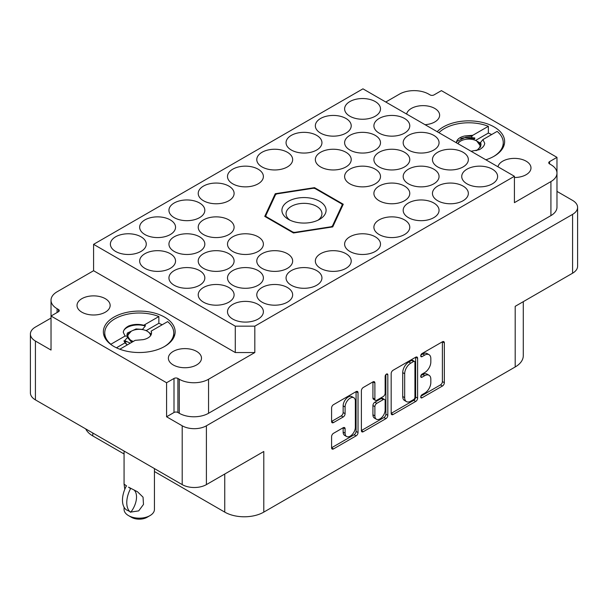 <?xml version="1.0" encoding="UTF-8"?>
<svg xmlns="http://www.w3.org/2000/svg" width="608" height="608" viewBox="0 0 608 608"><rect width="100%" height="100%" fill="white"/><g stroke="black" fill="none" stroke-linecap="round" stroke-linejoin="round"><path stroke-width="0.91" d="M164.631 317.156A35.887 20.718 0 0 0 125.522 312.664A35.887 20.718 0 0 0 103.368 331.801A35.887 20.718 0 0 0 113.878 346.454A35.887 20.718 0 0 0 152.988 350.945A35.887 20.718 0 0 0 175.142 331.801A35.887 20.718 0 0 0 164.631 317.156M485.845 159.79A35.887 20.718 0 0 0 504.632 141.573A35.887 20.718 0 0 0 494.122 126.928A35.887 20.718 0 0 0 437.198 131.7M425.068 124.693A16.56 9.561 0 0 0 439.63 115.201A16.56 9.561 0 0 0 434.781 108.444A16.56 9.561 0 0 0 417.666 106.164A16.56 9.561 0 0 0 406.63 114.053M514.421 177.506A16.56 9.561 0 0 0 530.982 167.945A16.56 9.561 0 0 0 526.133 161.181A16.56 9.561 0 0 0 509.018 158.908A16.56 9.561 0 0 0 497.975 166.79M81.867 312.193A16.56 9.561 180 0 1 77.018 305.429A16.56 9.561 180 0 1 87.24 296.598A16.56 9.561 180 0 1 105.29 298.672A16.56 9.561 180 0 1 110.147 305.429A16.56 9.561 180 0 1 99.917 314.268A16.56 9.561 180 0 1 81.867 312.193M173.219 364.937A16.56 9.561 180 0 1 168.37 358.173A16.56 9.561 180 0 1 178.592 349.342A16.56 9.561 180 0 1 196.642 351.409A16.56 9.561 180 0 1 201.491 358.173A16.56 9.561 180 0 1 191.269 367.004A16.56 9.561 180 0 1 173.219 364.937M353.841 397.754L351.888 396.629A7.25 4.188 120 0 0 348.262 396.986A7.25 4.188 120 0 0 343.14 405.863L345.093 406.988A7.25 4.188 120 0 1 350.216 398.111A7.25 4.188 120 0 1 353.841 397.754A7.25 4.188 120 0 1 355.346 401.075L355.346 427.287A7.25 4.188 120 0 1 352.176 434.583A7.25 4.188 120 0 1 346.59 436.521A7.25 4.188 120 0 1 345.093 433.208L345.093 428.838A2.713 1.566 120 0 0 344.531 427.599A2.713 1.566 120 0 0 343.178 427.728L333.503 433.314A2.713 1.566 120 0 0 331.588 436.635L331.588 447.807A2.713 1.566 120 0 0 332.143 449.046A2.713 1.566 120 0 0 333.503 448.917L356.113 435.86A2.713 1.566 120 0 0 358.028 432.539L358.028 392.722A2.713 1.566 120 0 0 357.466 391.476A2.713 1.566 120 0 0 356.113 391.613L333.503 404.67A2.713 1.566 120 0 0 331.588 407.983L331.588 421.481A2.713 1.566 120 0 0 332.143 422.72A2.713 1.566 120 0 0 333.503 422.583L343.178 416.997A2.713 1.566 120 0 0 345.093 413.683L345.093 406.988M386.475 374.08L387.82 374.855A1.9 1.094 120 0 0 387.425 373.988A1.9 1.094 120 0 0 386.475 374.08A1.9 1.094 120 0 0 385.138 376.405L385.138 393.216A2.713 1.566 120 0 1 383.222 396.538L376.8 400.239A2.713 1.566 120 0 1 375.448 400.376A2.713 1.566 120 0 1 374.885 399.137L374.885 382.987A2.713 1.566 120 0 0 374.323 381.748A2.713 1.566 120 0 0 372.97 381.877L374.885 382.987M492.366 169.184A17.944 10.359 0 0 0 472.811 166.942A17.944 10.359 0 0 0 461.73 176.51A17.944 10.359 0 0 0 466.99 183.836A17.944 10.359 0 0 0 486.544 186.078A17.944 10.359 0 0 0 497.618 176.51A17.944 10.359 0 0 0 492.366 169.184M463.083 152.281A17.944 10.359 0 0 0 443.528 150.032A17.944 10.359 0 0 0 432.455 159.608A17.944 10.359 0 0 0 437.707 166.926A17.944 10.359 0 0 0 457.262 169.176A17.944 10.359 0 0 0 468.342 159.608A17.944 10.359 0 0 0 463.083 152.281M433.8 135.379A17.944 10.359 0 0 0 414.253 133.129A17.944 10.359 0 0 0 403.172 142.698A17.944 10.359 0 0 0 408.432 150.024A17.944 10.359 0 0 0 427.986 152.274A17.944 10.359 0 0 0 439.06 142.698A17.944 10.359 0 0 0 433.8 135.379M404.525 118.469A17.944 10.359 0 0 0 384.97 116.227A17.944 10.359 0 0 0 373.897 125.795A17.944 10.359 0 0 0 379.149 133.122A17.944 10.359 0 0 0 398.704 135.371A17.944 10.359 0 0 0 409.777 125.795A17.944 10.359 0 0 0 404.525 118.469M258.126 304.418A17.944 10.359 0 0 0 238.572 302.168A17.944 10.359 0 0 0 227.498 311.744A17.944 10.359 0 0 0 232.758 319.071A17.944 10.359 0 0 0 252.305 321.313A17.944 10.359 0 0 0 263.386 311.744A17.944 10.359 0 0 0 258.126 304.418M287.409 287.516A17.944 10.359 0 0 0 267.854 285.266A17.944 10.359 0 0 0 256.781 294.842A17.944 10.359 0 0 0 262.033 302.161A17.944 10.359 0 0 0 281.588 304.41A17.944 10.359 0 0 0 292.661 294.842A17.944 10.359 0 0 0 287.409 287.516M316.684 270.606A17.944 10.359 0 0 0 297.137 268.364A17.944 10.359 0 0 0 286.056 277.932A17.944 10.359 0 0 0 291.316 285.258A17.944 10.359 0 0 0 310.863 287.508A17.944 10.359 0 0 0 321.944 277.932A17.944 10.359 0 0 0 316.684 270.606M345.967 253.703A17.944 10.359 0 0 0 326.412 251.461A17.944 10.359 0 0 0 315.339 261.03A17.944 10.359 0 0 0 320.591 268.356A17.944 10.359 0 0 0 340.146 270.598A17.944 10.359 0 0 0 351.219 261.03A17.944 10.359 0 0 0 345.967 253.703M375.242 236.801A17.944 10.359 0 0 0 355.695 234.559A17.944 10.359 0 0 0 344.614 244.127A17.944 10.359 0 0 0 349.874 251.454A17.944 10.359 0 0 0 369.428 253.696A17.944 10.359 0 0 0 380.502 244.127A17.944 10.359 0 0 0 375.242 236.801M404.525 219.898A17.944 10.359 0 0 0 384.97 217.649A17.944 10.359 0 0 0 373.897 227.225A17.944 10.359 0 0 0 379.149 234.544A17.944 10.359 0 0 0 398.704 236.793A17.944 10.359 0 0 0 409.777 227.225A17.944 10.359 0 0 0 404.525 219.898M433.8 202.996A17.944 10.359 0 0 0 414.253 200.746A17.944 10.359 0 0 0 403.172 210.315A17.944 10.359 0 0 0 408.432 217.641A17.944 10.359 0 0 0 427.986 219.891A17.944 10.359 0 0 0 439.06 210.315A17.944 10.359 0 0 0 433.8 202.996M463.083 186.086A17.944 10.359 0 0 0 443.528 183.844A17.944 10.359 0 0 0 432.455 193.412A17.944 10.359 0 0 0 437.707 200.739A17.944 10.359 0 0 0 457.262 202.981A17.944 10.359 0 0 0 468.342 193.412A17.944 10.359 0 0 0 463.083 186.086M228.851 287.516A17.944 10.359 0 0 0 209.296 285.266A17.944 10.359 0 0 0 198.223 294.842A17.944 10.359 0 0 0 203.475 302.161A17.944 10.359 0 0 0 223.03 304.41A17.944 10.359 0 0 0 234.103 294.842A17.944 10.359 0 0 0 228.851 287.516M258.126 270.606A17.944 10.359 0 0 0 238.572 268.364A17.944 10.359 0 0 0 227.498 277.932A17.944 10.359 0 0 0 232.758 285.258A17.944 10.359 0 0 0 252.305 287.508A17.944 10.359 0 0 0 263.386 277.932A17.944 10.359 0 0 0 258.126 270.606M287.409 253.703A17.944 10.359 0 0 0 267.854 251.461A17.944 10.359 0 0 0 256.781 261.03A17.944 10.359 0 0 0 262.033 268.356A17.944 10.359 0 0 0 281.588 270.598A17.944 10.359 0 0 0 292.661 261.03A17.944 10.359 0 0 0 287.409 253.703M404.525 186.086A17.944 10.359 0 0 0 384.97 183.844A17.944 10.359 0 0 0 373.897 193.412A17.944 10.359 0 0 0 379.149 200.739A17.944 10.359 0 0 0 398.704 202.981A17.944 10.359 0 0 0 409.777 193.412A17.944 10.359 0 0 0 404.525 186.086M433.8 169.184A17.944 10.359 0 0 0 414.253 166.942A17.944 10.359 0 0 0 403.172 176.51A17.944 10.359 0 0 0 408.432 183.836A17.944 10.359 0 0 0 427.986 186.078A17.944 10.359 0 0 0 439.06 176.51A17.944 10.359 0 0 0 433.8 169.184M199.568 270.606A17.944 10.359 0 0 0 180.014 268.364A17.944 10.359 0 0 0 168.94 277.932A17.944 10.359 0 0 0 174.2 285.258A17.944 10.359 0 0 0 193.747 287.508A17.944 10.359 0 0 0 204.828 277.932A17.944 10.359 0 0 0 199.568 270.606M228.851 253.703A17.944 10.359 0 0 0 209.296 251.461A17.944 10.359 0 0 0 198.223 261.03A17.944 10.359 0 0 0 203.475 268.356A17.944 10.359 0 0 0 223.03 270.598A17.944 10.359 0 0 0 234.103 261.03A17.944 10.359 0 0 0 228.851 253.703M258.126 236.801A17.944 10.359 0 0 0 238.572 234.559A17.944 10.359 0 0 0 227.498 244.127A17.944 10.359 0 0 0 232.758 251.454A17.944 10.359 0 0 0 252.305 253.696A17.944 10.359 0 0 0 263.386 244.127A17.944 10.359 0 0 0 258.126 236.801M375.242 169.184A17.944 10.359 0 0 0 355.695 166.942A17.944 10.359 0 0 0 344.614 176.51A17.944 10.359 0 0 0 349.874 183.836A17.944 10.359 0 0 0 369.428 186.078A17.944 10.359 0 0 0 380.502 176.51A17.944 10.359 0 0 0 375.242 169.184M404.525 152.281A17.944 10.359 0 0 0 384.97 150.032A17.944 10.359 0 0 0 373.897 159.608A17.944 10.359 0 0 0 379.149 166.926A17.944 10.359 0 0 0 398.704 169.176A17.944 10.359 0 0 0 409.777 159.608A17.944 10.359 0 0 0 404.525 152.281M170.293 253.703A17.944 10.359 0 0 0 150.738 251.461A17.944 10.359 0 0 0 139.658 261.03A17.944 10.359 0 0 0 144.917 268.356A17.944 10.359 0 0 0 164.472 270.598A17.944 10.359 0 0 0 175.545 261.03A17.944 10.359 0 0 0 170.293 253.703M199.568 236.801A17.944 10.359 0 0 0 180.014 234.559A17.944 10.359 0 0 0 168.94 244.127A17.944 10.359 0 0 0 174.2 251.454A17.944 10.359 0 0 0 193.747 253.696A17.944 10.359 0 0 0 204.828 244.127A17.944 10.359 0 0 0 199.568 236.801M228.851 219.898A17.944 10.359 0 0 0 209.296 217.649A17.944 10.359 0 0 0 198.223 227.225A17.944 10.359 0 0 0 203.475 234.544A17.944 10.359 0 0 0 223.03 236.793A17.944 10.359 0 0 0 234.103 227.225A17.944 10.359 0 0 0 228.851 219.898M345.967 152.281A17.944 10.359 0 0 0 326.412 150.032A17.944 10.359 0 0 0 315.339 159.608A17.944 10.359 0 0 0 320.591 166.926A17.944 10.359 0 0 0 340.146 169.176A17.944 10.359 0 0 0 351.219 159.608A17.944 10.359 0 0 0 345.967 152.281M375.242 135.379A17.944 10.359 0 0 0 355.695 133.129A17.944 10.359 0 0 0 344.614 142.698A17.944 10.359 0 0 0 349.874 150.024A17.944 10.359 0 0 0 369.428 152.274A17.944 10.359 0 0 0 380.502 142.698A17.944 10.359 0 0 0 375.242 135.379M141.01 236.801A17.944 10.359 0 0 0 121.456 234.559A17.944 10.359 0 0 0 110.382 244.127A17.944 10.359 0 0 0 115.634 251.454A17.944 10.359 0 0 0 135.189 253.696A17.944 10.359 0 0 0 146.27 244.127A17.944 10.359 0 0 0 141.01 236.801M170.293 219.898A17.944 10.359 0 0 0 150.738 217.649A17.944 10.359 0 0 0 139.658 227.225A17.944 10.359 0 0 0 144.917 234.544A17.944 10.359 0 0 0 164.472 236.793A17.944 10.359 0 0 0 175.545 227.225A17.944 10.359 0 0 0 170.293 219.898M199.568 202.996A17.944 10.359 0 0 0 180.014 200.746A17.944 10.359 0 0 0 168.94 210.315A17.944 10.359 0 0 0 174.2 217.641A17.944 10.359 0 0 0 193.747 219.891A17.944 10.359 0 0 0 204.828 210.315A17.944 10.359 0 0 0 199.568 202.996M228.851 186.086A17.944 10.359 0 0 0 209.296 183.844A17.944 10.359 0 0 0 198.223 193.412A17.944 10.359 0 0 0 203.475 200.739A17.944 10.359 0 0 0 223.03 202.981A17.944 10.359 0 0 0 234.103 193.412A17.944 10.359 0 0 0 228.851 186.086M258.126 169.184A17.944 10.359 0 0 0 238.572 166.942A17.944 10.359 0 0 0 227.498 176.51A17.944 10.359 0 0 0 232.758 183.836A17.944 10.359 0 0 0 252.305 186.078A17.944 10.359 0 0 0 263.386 176.51A17.944 10.359 0 0 0 258.126 169.184M287.409 152.281A17.944 10.359 0 0 0 267.854 150.032A17.944 10.359 0 0 0 256.781 159.608A17.944 10.359 0 0 0 262.033 166.926A17.944 10.359 0 0 0 281.588 169.176A17.944 10.359 0 0 0 292.661 159.608A17.944 10.359 0 0 0 287.409 152.281M316.684 135.379A17.944 10.359 0 0 0 297.137 133.129A17.944 10.359 0 0 0 286.056 142.698A17.944 10.359 0 0 0 291.316 150.024A17.944 10.359 0 0 0 310.863 152.274A17.944 10.359 0 0 0 321.944 142.698A17.944 10.359 0 0 0 316.684 135.379M345.967 118.469A17.944 10.359 0 0 0 326.412 116.227A17.944 10.359 0 0 0 315.339 125.795A17.944 10.359 0 0 0 320.591 133.122A17.944 10.359 0 0 0 340.146 135.371A17.944 10.359 0 0 0 351.219 125.795A17.944 10.359 0 0 0 345.967 118.469M375.242 101.566A17.944 10.359 0 0 0 355.695 99.324A17.944 10.359 0 0 0 344.614 108.893A17.944 10.359 0 0 0 349.874 116.219A17.944 10.359 0 0 0 369.428 118.461A17.944 10.359 0 0 0 380.502 108.893A17.944 10.359 0 0 0 375.242 101.566M556.974 172.71L556.974 157.35L441.416 90.638L433.998 94.916A2.759 1.596 180 0 1 430.099 94.916L428.731 94.134A20.702 11.955 0 0 0 399.448 94.134L385.784 102.015M154.44 471.519L224.755 512.118A27.603 15.937 0 0 0 263.788 512.118L515.196 366.966L515.196 306.333L572.584 273.205A17.115 9.88 0 0 0 577.6 266.213L577.6 207.389A17.115 9.88 180 0 0 572.584 200.404L556.981 191.391M391.172 373.586L391.172 413.402A2.713 1.566 120 0 0 391.734 414.648A2.713 1.566 120 0 0 393.087 414.512L415.697 401.462A2.713 1.566 120 0 0 417.612 398.141L417.612 358.317A2.713 1.566 120 0 0 417.05 357.078A2.713 1.566 120 0 0 415.697 357.208L393.087 370.264A2.713 1.566 120 0 0 391.172 373.586M424.703 393.163L422.066 394.683A1.9 1.094 120 0 0 420.827 396.355A1.9 1.094 120 0 0 421.116 397.875A1.9 1.094 120 0 0 422.066 397.784L442.426 386.027A2.713 1.566 120 0 0 444.342 382.706L444.342 342.889A2.713 1.566 120 0 0 443.779 341.643A2.713 1.566 120 0 0 442.426 341.78L422.066 353.537A1.9 1.094 120 0 0 420.827 355.201A1.9 1.094 120 0 0 421.116 356.721A1.9 1.094 120 0 0 422.066 356.63L424.703 355.11A8.672 5.008 120 0 1 429.035 354.677A8.672 5.008 120 0 1 430.829 358.652L430.829 361.965A8.672 5.008 120 0 1 424.703 372.59L422.066 374.11A1.9 1.094 120 0 0 420.827 375.782A1.9 1.094 120 0 0 421.116 377.302A1.9 1.094 120 0 0 422.066 377.203L424.703 375.683A8.672 5.008 120 0 1 429.035 375.258A8.672 5.008 120 0 1 430.829 379.225L430.829 382.546A8.672 5.008 120 0 1 424.703 393.163M361.38 430.563L383.952 417.536L385.905 418.661A2.713 1.566 120 0 0 387.82 415.34L387.82 374.855M385.905 418.661L363.295 431.71A2.713 1.566 120 0 1 361.942 431.847A2.713 1.566 120 0 1 361.38 430.608L361.38 390.784A2.713 1.566 120 0 1 363.295 387.463L372.97 381.877M35.416 399.874L35.416 341.042A17.115 9.88 180 0 1 30.4 334.058L30.4 392.882A17.115 9.88 0 0 0 35.416 399.874L182.202 484.614A17.115 9.88 0 0 0 206.401 484.614L206.401 425.79L572.584 214.373A17.115 9.88 180 0 0 577.6 207.389M206.401 484.614L263.788 451.486L263.788 512.118M515.196 366.966A27.603 15.937 0 0 0 523.283 355.695L523.283 301.667M92.804 433.002L92.804 435.936L124.07 453.986M92.804 435.936A27.603 15.937 180 0 1 85.713 428.914M30.4 334.058A17.115 9.88 180 0 1 35.416 327.066L51.019 318.06M206.401 425.79A17.115 9.88 180 0 1 182.202 425.79L166.584 416.776L166.584 382.744L51.026 316.023L58.444 311.744A2.759 1.596 0 0 0 59.257 310.62A2.759 1.596 0 0 0 58.444 309.487L57.076 308.697A20.702 11.955 180 0 1 51.019 300.246A20.702 11.955 180 0 1 57.076 291.794L93.579 270.72L93.579 244.348L362.946 88.836L514.421 176.282L254.813 326.169L254.813 352.541L208.552 379.248A20.702 11.955 180 0 1 179.269 379.248L177.901 378.457A2.759 1.596 0 0 0 174.002 378.457L166.584 382.744M35.416 341.042L51.026 350.056L51.026 316.023M514.421 176.282L514.421 202.654L550.924 181.579A20.702 11.955 0 0 0 556.981 173.128A20.702 11.955 0 0 0 550.924 164.677L549.556 163.886A2.759 1.596 180 0 1 548.743 162.762A2.759 1.596 180 0 1 549.556 161.637L556.974 157.35M556.981 173.128L556.981 207.161A20.702 11.955 180 0 1 550.924 215.612L208.552 413.28A20.702 11.955 180 0 1 179.269 413.28L177.901 412.49A2.759 1.596 0 0 0 174.002 412.49L166.584 416.776M332.736 226.906L343.254 204.242L314.518 187.652L275.264 193.724L264.746 216.387L293.482 232.978L332.736 226.906M254.813 352.541L235.288 352.541L235.288 326.169L93.579 244.348M235.288 326.169L254.813 326.169M429.035 375.258L427.082 374.125A8.672 5.008 120 0 0 422.75 374.558L424.703 375.683M420.873 375.638L422.75 374.558M429.035 354.677L427.082 353.552A8.672 5.008 120 0 0 422.75 353.985L424.703 355.11M420.873 355.064L422.75 353.985M420.873 396.218L440.473 384.902A2.713 1.566 120 0 0 442.388 381.581L442.388 341.802M391.172 413.364L413.744 400.33A2.713 1.566 120 0 0 415.659 397.016L415.659 357.23M413.592 399.578A1.9 1.094 120 0 0 414.93 397.252L414.93 362.3A1.9 1.094 120 0 0 414.534 361.433A1.9 1.094 120 0 0 413.592 361.524L410.81 363.128A8.672 5.008 120 0 0 404.677 373.745L404.677 397.64A8.672 5.008 120 0 0 406.478 401.614A8.672 5.008 120 0 0 410.81 401.181L413.592 399.578M414.534 361.433L412.581 360.301A1.9 1.094 120 0 0 411.639 360.4L413.592 361.524M406.478 401.614L404.525 400.482A8.672 5.008 120 0 1 402.724 396.515L402.724 372.62A8.672 5.008 120 0 1 408.857 362.003L411.639 360.4M372.932 381.9L372.932 398.012A2.713 1.566 120 0 0 373.494 399.251L375.448 400.376M385.867 374.604L385.867 414.215L387.82 415.34M374.885 415.895A7.25 4.188 120 0 0 376.39 419.216A7.25 4.188 120 0 0 381.976 417.27A7.25 4.188 120 0 0 385.138 409.974L385.138 400.74A2.713 1.566 120 0 0 384.575 399.502A2.713 1.566 120 0 0 383.222 399.631L376.8 403.34A2.713 1.566 120 0 0 374.885 406.661L374.885 415.895L372.932 414.77A7.25 4.188 120 0 0 374.437 418.084L376.39 419.216M384.575 399.502L382.622 398.369A2.713 1.566 120 0 0 381.269 398.506L383.222 399.631M372.932 414.77L372.932 405.528A2.713 1.566 120 0 1 374.847 402.215L381.269 398.506M383.952 417.536A2.713 1.566 120 0 0 385.867 414.215M346.59 436.521L344.645 435.396A7.25 4.188 120 0 1 343.14 432.075L343.14 427.751M331.588 421.435L341.225 415.872A2.713 1.566 120 0 0 343.14 412.558L343.14 405.863M331.588 447.769L354.16 434.735A2.713 1.566 120 0 0 356.075 431.414L356.075 391.636M51.026 334.704A20.702 11.955 180 0 1 51.019 334.278L51.019 300.246M235.288 352.541L93.579 270.72M275.264 195.267L275.264 193.724M314.518 188.434L314.518 187.652M319.618 201.301A22.086 12.753 0 0 0 288.382 201.301A22.086 12.753 0 0 0 288.382 219.336L288.382 219.336A22.086 12.753 0 0 0 319.618 219.336A22.086 12.753 0 0 0 319.618 201.301M317.999 220.18A17.944 10.359 0 0 0 321.944 213.697A17.944 10.359 0 0 0 316.684 206.37A17.944 10.359 0 0 0 297.137 204.128A17.944 10.359 0 0 0 286.056 213.697A17.944 10.359 0 0 0 290.001 220.18M331.178 227.149L331.178 226.738A39.338 22.709 0 0 0 332.439 226.009L332.439 226.951M292.957 232.682L292.957 232.112A39.338 22.709 0 0 0 294.69 232.385L294.69 232.796M265.78 216.988L265.78 215.696A39.338 22.709 0 0 0 266.243 216.691L266.243 217.254M342.22 206.477L342.22 204.942A39.338 22.709 0 0 0 341.757 203.938L315.043 188.518A39.338 22.709 0 0 0 313.31 188.252L276.822 193.899A39.338 22.709 0 0 0 275.561 194.628L265.78 215.696M331.178 226.738L294.69 232.385M342.22 204.942L332.439 226.009M292.957 232.112L266.243 216.691M480.981 145.107L480.632 142.371L482.927 139.589L497.139 131.381A34.504 19.92 180 0 1 503.249 142.698A34.504 19.92 180 0 1 493.62 156.507M482.927 139.589L484.728 143.328C484.371 145.874 482.524 147.995 479.203 149.705L471.056 151.248M480.632 142.371L481.027 144.4L480.609 146.46L476.938 150.434M456.464 142.827L456.882 141.383L465.561 137.309L474.795 137.94L473.807 139.787M456.464 142.819A12.282 7.091 180 0 1 456.464 142.698A12.282 7.091 180 0 1 464.877 135.972L471.846 136.352L471.846 137.758M460.689 138.396L464.596 137.689L474.795 138.647M464.877 135.972L472.804 135.288L471.846 136.352M438.915 132.688A34.504 19.92 180 0 1 488.353 126.312L472.804 135.288M491.636 134.558A34.504 19.92 180 0 0 488.353 133.068L488.353 126.312M488.353 133.068L475.6 140.433M457.946 143.678A11.316 6.536 180 0 1 460.742 141.01A11.316 6.536 180 0 1 476.748 141.01A11.316 6.536 180 0 1 475.95 150.67M476.748 141.01L480.464 145.966L480.373 146.809M480.632 143.556L477.546 141.489M478.23 141.869L479.674 142.698A15.458 8.922 180 0 1 480.632 143.306M126.836 341.787L124.42 341.635L124.42 340.928L127.368 337.592L127.368 336.186L125.073 336.042L110.861 344.25A34.504 19.92 180 0 1 104.751 332.926A34.504 19.92 180 0 1 123.226 315.286A34.504 19.92 180 0 1 158.863 316.54L158.863 323.296A34.504 19.92 180 0 1 162.146 324.786M158.863 316.54L143.769 325.25L145.304 325.356L145.304 326.055L142.356 329.574M125.073 336.042L123.272 332.302C123.629 329.756 125.476 327.636 128.797 325.926C133.6 324.14 138.594 323.92 143.769 325.25M127.049 335.335L129.93 332.044M127.368 336.186L126.973 334.628L127.391 333.017L136.078 328.943L142.356 329.399M143.123 339.659L135.196 340.343L143.123 339.659A12.282 7.091 180 0 0 151.536 332.926A12.282 7.091 180 0 0 151.141 331.14L151.536 333.062M123.272 332.302C123.576 326.906 135.584 322.901 145.304 326.055M119.822 349.22L135.196 340.343M151.141 331.14L167.648 321.609A34.504 19.92 180 0 1 173.759 332.926A34.504 19.92 180 0 1 164.137 346.735M124.898 342.912L116.44 347.791M158.863 323.296L146.11 330.661M154.44 468.593L154.44 509.413A15.185 8.763 180 0 1 149.994 515.607L147.068 517.302A11.043 6.376 180 0 1 131.45 517.302L128.524 515.607A15.185 8.763 180 0 1 124.07 509.413L124.07 507.209M124.8 489.296L124.07 484.12L126.593 485.952M133.327 341.422A11.316 6.536 180 0 1 131.252 340.48A11.316 6.536 180 0 1 131.252 331.238A11.316 6.536 180 0 1 147.258 331.238L151.346 334.18M130.963 340.974L127.536 336.194L127.627 335.342L131.252 331.238M147.258 331.238A11.316 6.536 180 0 1 150.571 335.692M124.693 340.624L130.31 343.163M127.239 344.941L123.895 340.868M127.308 344.903A15.458 8.922 180 0 1 124.275 341.445M126.259 486.142A22.222 12.829 120 0 0 126.259 509.778L130.887 512.065A17.115 9.88 -60 0 0 134.102 490.002M130.553 512.255A22.222 12.829 -60 0 1 130.553 488.627L130.887 488.429A17.115 9.88 -60 0 1 130.887 488.437M130.553 488.627L128.524 487.16L137.484 491.758L143.047 497.169L143.488 504.427L138.708 510.88L130.887 512.065M149.994 515.607A15.185 8.763 180 0 1 128.524 515.607L131.45 517.302M132.21 342.068L130.963 341.559L127.536 337.486L127.536 336.194M572.584 273.205L572.584 214.373M182.202 484.614L182.202 425.79M550.924 215.612L550.924 181.579M549.556 163.886L549.556 161.637M420.728 376.428L422.066 377.203M420.728 355.855L422.066 356.63M442.426 341.78L444.342 342.889M442.388 381.581L444.342 382.706M440.473 384.902L442.426 386.027M420.728 397.009L422.066 397.784M415.697 357.208L417.612 358.317M415.659 397.016L417.612 398.141M413.744 400.33L415.697 401.462M391.172 413.402L393.087 414.512M408.857 362.003L410.81 363.128M402.724 372.62L404.677 373.745M402.724 396.515L404.677 397.64M361.38 430.608L363.295 431.71M372.932 398.012L374.885 399.137M374.847 402.215L376.8 403.34M372.932 405.528L374.885 406.661M343.178 427.728L345.093 428.838M343.14 432.075L345.093 433.208M343.14 412.558L345.093 413.683M341.225 415.872L343.178 416.997M331.588 421.481L333.503 422.583M356.106 391.613L358.028 392.722M356.075 431.414L358.028 432.539M354.16 434.735L356.113 435.86M331.588 447.807L333.503 448.917M174.002 412.49L174.002 378.457M177.901 412.49L177.901 378.457M179.269 413.28L179.269 379.248M208.552 413.28L208.552 379.248M57.076 312.535L57.076 308.697M58.444 311.744L58.444 309.487M224.755 474.027L224.755 512.118M503.249 142.698L503.249 147.265M460.742 141.01L458.584 142.257M480.464 147.258L480.464 145.966M104.751 332.926L104.751 337.493M173.759 332.926L173.759 337.493M124.07 451.06L124.07 484.12"/></g></svg>
